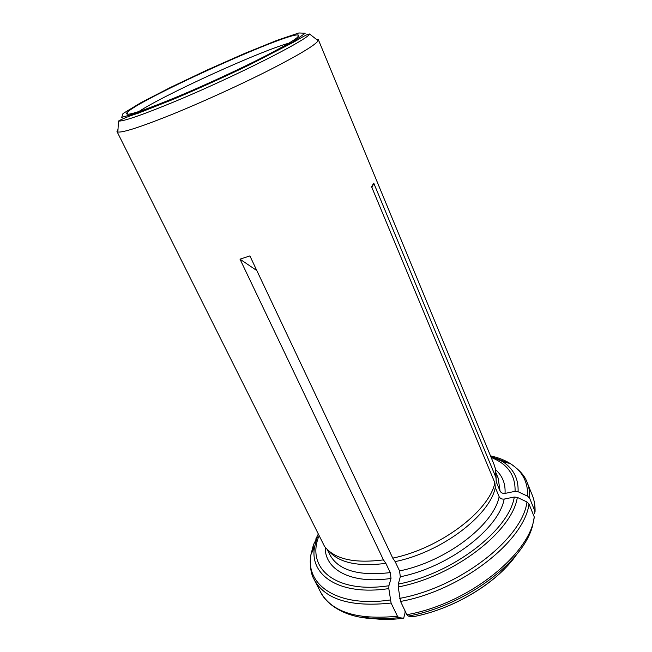<?xml version="1.0" encoding="UTF-8"?>
<svg xmlns="http://www.w3.org/2000/svg" width="652" height="652" viewBox="0 0 652 652"><rect width="100%" height="100%" fill="white"/><g stroke="black" fill="none" stroke-linecap="round" stroke-linejoin="round"><path stroke-width="0.98" d="M529.66 498.226C529.929 492.545 529.114 487.337 527.199 482.602L532.309 495.284C534.257 500.108 535.121 505.398 534.893 511.16L529.66 498.226L527.672 496.237L518.087 491.714L515.08 491.339L505.039 493.409C502.749 493.637 501.086 492.855 500.06 491.054L496.27 481.942L495.333 468.543L494.037 464.428L318.363 39.715L318.176 40.734C315.226 45.127 298.73 55.029 268.681 70.416C239.447 85.216 201.183 102.625 171.134 114.793C140.579 127.018 122.829 132.755 117.873 132.014L116.977 131.492L118.012 129.324M496.27 481.942L495.96 474.306M534.893 511.16L534.681 513.548M318.119 534.412L315.739 539.139M116.977 131.492L324.525 546.392C334.509 559.147 354.142 563.638 383.441 559.872L385.862 563.361C357.769 566.938 338.632 562.7 328.453 550.638M327.263 549.53L329.912 554.844C338.355 570.337 358.478 576.254 390.279 572.611L391.013 578.43L388.918 585.74L388.812 588.601L391.094 603.051L397.451 616.221L398.739 617.607L403.669 618.251C388.03 620.215 374.321 619.636 362.553 616.523M390.279 572.611L385.862 563.361M319.235 536.653L317.059 537.688L313.465 544.713L310.939 554.575C305.128 584.844 337.011 607.843 390.238 599.987M314.101 548.006L313.547 546.889L311.786 552.814M494.876 482.83L495.316 487.541C489.782 515.439 441.795 552.089 395.161 561.625L392.757 558.12C440.263 548.365 489.269 511.038 494.876 482.83L371.558 186.684L373.792 183.22L495.83 477.256M316.049 39.071L318.363 39.715M395.161 561.625L399.554 570.924C446.082 561.592 493.776 524.876 499.139 496.71C500.182 498.519 501.853 499.31 504.159 499.082L514.289 497.028L517.321 497.403L526.979 501.967L528.984 503.963L534.273 516.979C530.215 554.151 467.94 604.062 406.872 614.681L408.144 616.075L412.993 616.743C449.872 609.889 489.766 587.387 510.744 562.097M177.23 96.798C205.869 84.825 241.427 68.354 265.902 55.754C290.816 42.755 301.558 35.827 298.119 34.98C286.057 32.649 132.845 102.47 126.692 113.106C125.078 116.757 141.924 111.321 177.23 96.798M499.139 496.71L495.316 487.541M399.554 570.924L400.312 576.759L398.29 584.086L398.209 586.955L400.548 601.446C461.812 590.443 524.64 540.638 528.984 503.963M406.872 614.681L400.548 601.446M289.007 43.122C259.105 51.484 164.736 94.483 138.811 111.565M534.273 516.979L532.554 525.814C523.54 561.902 464.672 606.164 408.144 616.075M403.669 618.251L405.039 612.929L405.96 612.774M383.441 559.872L240.009 259.186L249.887 255.894L392.757 558.12M405.039 612.929L405.047 610.875M256.839 270.596L240.009 259.186M371.925 187.548L373.792 183.22M500.06 491.054L498.177 478.161L495.903 472.676M505.039 493.409C505.61 483.654 502.447 475.756 495.561 469.717M515.08 491.339C515.496 475.129 507.525 463.849 491.176 457.508M508.536 463.156L496.816 458.527M518.087 491.714C518.601 478.535 513.368 468.454 502.407 461.477L490.54 455.976M527.672 496.237C528.055 482.015 522.309 471.16 510.418 463.67C504.762 460.125 498.12 457.517 490.491 455.846M403.572 618.251C387.834 620.223 374.061 619.628 362.235 616.482M325.25 547.33C324.647 569.603 351.102 584.477 391.013 578.43M318.649 536.767C306.399 568.063 335.226 593.939 388.918 585.74M397.451 616.221C357.141 620.182 331.469 612.057 320.442 591.837L314.231 579.661C325.063 599.506 350.686 607.305 391.094 603.051M398.739 617.607C376.171 620.386 357.703 618.536 343.327 612.049C329.667 605.773 323.302 597.762 320.442 591.837M316.815 538.063L314.549 547.085C309.276 575.227 339.293 596.099 388.812 588.601M117.873 132.014L118.436 121.093C123.611 121.419 142.079 115.029 173.839 101.948C233.351 77.352 308.412 39.364 309.561 33.994L318.176 40.734M516.791 554.273C497.745 582.407 453.743 609.237 412.895 616.735M174.345 98.656L218.827 79.112L261.794 58.558L292.634 42.103L305.209 33.228L298.844 32.967L276.847 40.4L244.402 53.545L207.165 70.008L170.808 87.262L140.913 102.682L122.983 113.562L121.72 117.336L139.504 112.315L174.345 98.656M400.312 576.759C449.008 567.183 498.919 528.56 504.159 499.082M398.29 584.086C453.042 573.67 509.293 529.799 514.289 497.028M398.209 586.955C454.542 576.352 512.439 531.078 517.321 497.403M399.684 598.373C460.312 587.379 522.529 538.202 526.979 501.967M490.597 456.115L502.407 461.477L510.418 463.67C519.481 469.807 525.072 476.115 527.199 482.602M532.309 495.284C534.347 500.394 535.259 505.87 535.056 511.706M317.059 537.688L314.549 547.085L310.939 554.575C309.627 565.439 310.727 573.801 314.231 579.661M297.915 36.96L298.119 34.98M128.314 114.255L126.692 113.106M309.561 33.994C306.269 34.157 297.646 40.122 291.746 43.146L249.952 64.621C224.516 76.871 199.202 88.338 174.002 99.022L138.265 113.195C129.389 115.966 122.78 118.599 118.436 121.093"/></g></svg>
